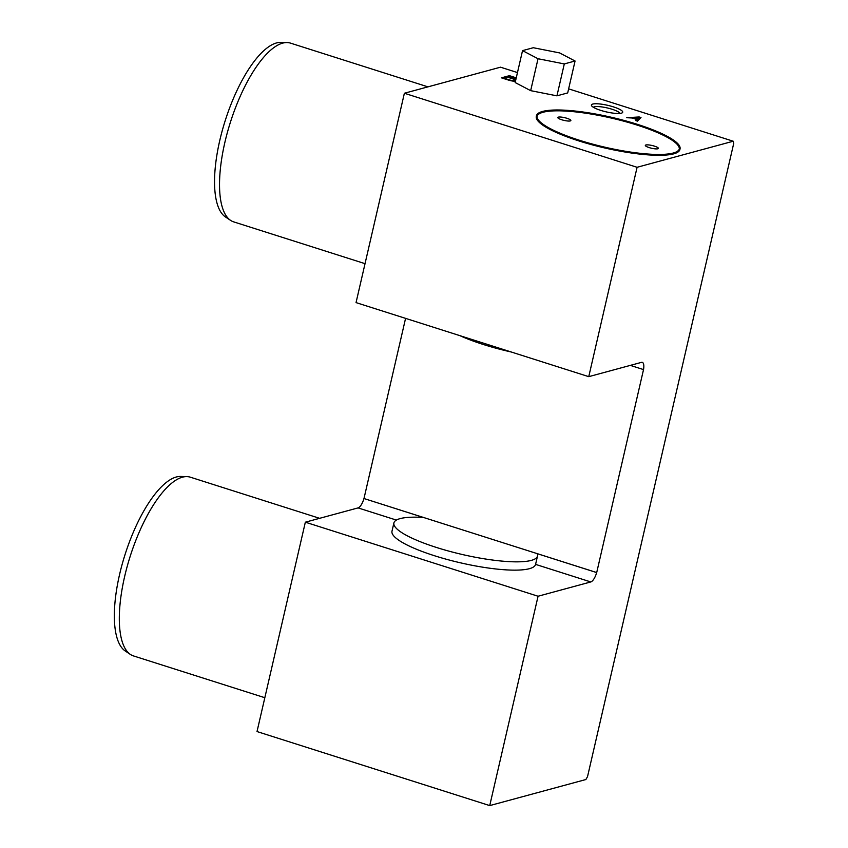 <?xml version="1.0" encoding="UTF-8"?>
<svg xmlns="http://www.w3.org/2000/svg" width="848" height="848" viewBox="0 0 848 848"><rect width="100%" height="100%" fill="white"/><g stroke="black" fill="none" stroke-linecap="round" stroke-linejoin="round"><path stroke-width="1.27" d="M459.934 335.67A73.681 15.381 13 0 0 511.27 352.005M588.756 376.66L641.491 362.361A10.049 3.572 107.6 0 1 642.318 362.361A10.049 3.572 107.6 0 1 643.526 369.59L596.706 572.559L363.951 498.518A10.049 3.572 107.6 0 1 358.079 507.899L305.344 522.188L257.018 731.559L489.731 805.6L585.862 779.535L587.516 776.694L733.7 143.492L733.223 141.224L637.092 167.289L588.756 376.66L356.043 302.609L404.379 93.248L637.092 167.289M516.252 77.846L509.425 75.673L501.433 77.836L508.588 80.115A6.233 1.304 13 0 0 515.457 81.27M515.828 79.691A6.233 1.304 13 0 0 515.171 79.383A4.367 0.912 13 0 0 515.87 79.5M626.746 117.702L632.12 117.999L636.89 119.526L635.693 120.554L637.484 121.126L640.993 117.533L639.201 116.96L626.746 117.702M613.464 106.89A16.08 3.36 -167 0 1 622.209 112.848A16.08 3.36 -167 0 1 606.309 111.894A16.08 3.36 -167 0 1 591.607 105.788A16.08 3.36 -167 0 1 597.469 103.785A16.08 3.36 -167 0 1 613.464 106.89M517.471 72.578L500.511 67.183L404.379 93.248M733.223 141.224L568.637 88.86M680.043 148.898L679.895 149.534A73.681 15.381 -167 0 1 604.635 147.944A73.681 15.381 -167 0 1 536.307 116.388L536.445 115.741A73.681 15.381 -167 0 1 542.603 111.438A73.681 15.381 -167 0 1 624.902 120.66A73.681 15.381 -167 0 1 680.043 148.898A73.681 15.381 -167 0 1 604.783 147.308A73.681 15.381 -167 0 1 536.445 115.741M405.577 318.371L363.983 498.518M512.987 78.917L507.613 77.21L504.019 78.186L509.394 79.892A4.547 0.954 13 0 0 515.171 80.295A4.547 0.954 13 0 0 512.987 78.917M654.518 146.163A6.699 1.399 -167 0 1 658.387 148.389A6.699 1.399 -167 0 1 651.54 148.241A6.699 1.399 -167 0 1 645.328 145.379A6.699 1.399 -167 0 1 645.89 144.987A6.699 1.399 -167 0 1 654.518 146.163M567.005 118.317A6.699 1.399 -167 0 1 570.863 120.543A6.699 1.399 -167 0 1 564.026 120.395A6.699 1.399 -167 0 1 557.814 117.533A6.699 1.399 -167 0 1 558.366 117.141A6.699 1.399 -167 0 1 567.005 118.317M537.049 116.218A73.013 15.243 -167 0 1 543.059 112.265A73.013 15.243 -167 0 1 637.124 125.091A73.013 15.243 -167 0 1 679.301 149.057M393.907 522.93A73.681 15.381 13 0 0 462.234 554.486A73.681 15.381 13 0 0 537.494 556.087A73.681 15.381 13 0 0 537.197 553.649L596.663 572.57A10.049 3.572 107.6 0 1 590.791 581.94L535.576 564.376A73.681 15.381 -167 0 1 460.326 562.786A73.681 15.381 -167 0 1 391.988 531.23L393.907 522.93A73.681 15.381 13 0 1 423.417 517.45L363.951 498.518M503.988 78.334L503.458 78.482M516.146 78.313A2.565 0.53 13 0 0 515.785 78.164L510.411 76.458L508.418 76.998L513.782 78.705A2.565 0.53 13 0 0 515.966 79.065M515.043 79.966L515.171 79.383M509.16 76.797L509.425 75.673M636.7 120.363L639.01 118.741L639.297 117.469L633.318 117.914L637.293 119.176L639.297 117.469M636.89 119.526L636.562 120.829M639.975 118.582L639.106 118.307M636.996 120.458L637.293 119.176M643.526 369.59L630.329 365.382M593.324 107.251A13.844 2.894 -167 0 1 594.247 106.827A13.844 2.894 -167 0 1 612.086 109.254A13.844 2.894 -167 0 1 620.015 113.409M543.208 111.629A73.013 15.243 -167 0 1 624.753 120.766A73.013 15.243 -167 0 1 679.386 148.739A73.013 15.243 -167 0 1 604.815 147.17A73.013 15.243 -167 0 1 537.102 115.9A73.013 15.243 -167 0 1 543.208 111.629M590.791 581.94L538.067 596.239L489.731 805.6M538.067 596.239L305.344 522.188M559.563 52.905L533.297 47.721L522.538 50.636L538.035 58.735L564.302 63.929L575.061 61.003L559.563 52.905M575.061 61.003L567.694 92.92L556.935 95.845L530.668 90.651L515.16 82.553L522.538 50.636M538.035 58.735L530.668 90.651M564.302 63.929L556.935 95.845M365.032 263.664L233.656 221.869A93.778 33.305 -72.4 0 1 230.571 220.374L225.388 216.918A92.04 32.69 -72.4 0 1 225.176 120.755A92.04 32.69 -72.4 0 1 280.921 42.4L287.143 42.57A93.778 33.305 -72.4 0 1 290.525 43.131L427.943 86.856M230.571 220.374A93.778 33.305 -72.4 0 1 230.359 122.398A93.778 33.305 -72.4 0 1 287.143 42.57M264.83 697.713L133.443 655.907A93.778 33.305 -72.4 0 1 130.369 654.423L125.186 650.957A92.04 32.69 -72.4 0 1 124.974 554.804A92.04 32.69 -72.4 0 1 180.709 476.449L186.942 476.618A93.778 33.305 -72.4 0 1 190.312 477.18L319.611 518.319M130.369 654.423A93.778 33.305 -72.4 0 1 130.147 556.447A93.778 33.305 -72.4 0 1 186.942 476.618M396.366 520.078L358.079 507.899M515.171 80.295L514.948 81.27M535.576 564.376L537.494 556.087"/></g></svg>
